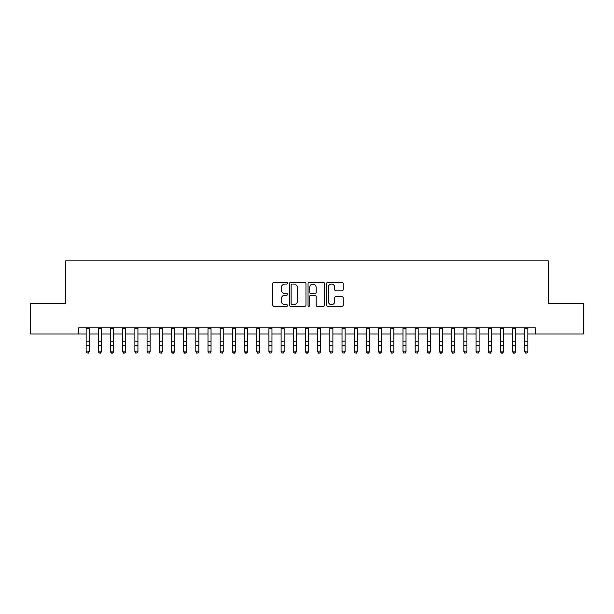 <?xml version="1.0" encoding="UTF-8"?>
<svg xmlns="http://www.w3.org/2000/svg" width="614" height="614" viewBox="0 0 614 614"><rect width="100%" height="100%" fill="white"/><g stroke="black" fill="none" stroke-linecap="round" stroke-linejoin="round"><path stroke-width="0.92" d="M287.505 283.246A0.837 0.837 0 0 0 286.669 282.409L273.959 282.409A1.197 1.197 0 0 0 272.762 283.607L272.762 305.135A1.197 1.197 0 0 0 273.959 306.332L286.669 306.332A0.837 0.837 0 0 0 287.505 305.488A0.837 0.837 0 0 0 286.669 304.651L285.019 304.651A3.83 3.83 0 0 1 281.197 300.829L281.197 299.033A3.83 3.83 0 0 1 285.019 295.204L286.669 295.204A0.837 0.837 0 0 0 287.505 294.367A0.837 0.837 0 0 0 286.669 293.53L285.019 293.53A3.83 3.83 0 0 1 281.197 289.701L281.197 287.912A3.83 3.83 0 0 1 285.019 284.082L286.669 284.082A0.837 0.837 0 0 0 287.505 283.246M341.952 290.836A1.197 1.197 0 0 0 343.149 289.647L343.149 283.607A1.197 1.197 0 0 0 341.952 282.409L327.838 282.409A1.197 1.197 0 0 0 326.648 283.607L326.648 305.135A1.197 1.197 0 0 0 327.838 306.332L341.952 306.332A1.197 1.197 0 0 0 343.149 305.135L343.149 297.836A1.197 1.197 0 0 0 341.952 296.639L335.912 296.639A1.197 1.197 0 0 0 334.722 297.836L334.722 301.451A3.2 3.2 0 0 1 331.522 304.651A3.2 3.2 0 0 1 328.321 301.451L328.321 287.283A3.2 3.2 0 0 1 331.522 284.082A3.2 3.2 0 0 1 334.722 287.283L334.722 289.647A1.197 1.197 0 0 0 335.912 290.836L341.952 290.836M78.531 333.97L30.7 333.97L30.7 303.508L65.729 303.508L65.729 260.858L548.271 260.858L548.271 303.508L583.3 303.508L583.3 333.97L535.469 333.97L535.469 327.876L78.531 327.876L78.531 333.97L86.144 333.97M305.956 283.607A1.197 1.197 0 0 0 304.759 282.409L290.645 282.409A1.197 1.197 0 0 0 289.447 283.607L289.447 305.135A1.197 1.197 0 0 0 290.645 306.332L304.759 306.332A1.197 1.197 0 0 0 305.956 305.135L305.956 283.607M309.241 282.409L323.355 282.409A1.197 1.197 0 0 1 324.553 283.607L324.553 305.135A1.197 1.197 0 0 1 323.355 306.332L317.315 306.332A1.197 1.197 0 0 1 316.118 305.135L316.118 296.401A1.197 1.197 0 0 0 314.921 295.204L310.914 295.204A1.197 1.197 0 0 0 309.725 296.401L309.725 305.488A0.837 0.837 0 0 1 308.88 306.332A0.837 0.837 0 0 1 308.044 305.488L308.044 283.607A1.197 1.197 0 0 1 309.241 282.409M89.191 333.97L98.324 333.97M101.371 333.97L110.512 333.97M113.559 333.97L122.7 333.97M125.747 333.97L134.88 333.97M137.927 333.97L147.068 333.97M150.115 333.97L159.256 333.97M162.303 333.97L171.436 333.97M174.483 333.97L183.624 333.97M186.671 333.97L195.812 333.97M198.859 333.97L207.992 333.97M211.039 333.97L220.18 333.97M223.227 333.97L232.368 333.97M235.415 333.97L244.549 333.97M247.596 333.97L256.736 333.97M259.783 333.97L268.924 333.97M271.971 333.97L281.105 333.97M284.152 333.97L293.292 333.97M296.339 333.97L305.48 333.97M308.52 333.97L317.661 333.97M320.708 333.97L329.848 333.97M332.895 333.97L342.029 333.97M345.076 333.97L354.217 333.97M357.264 333.97L366.404 333.97M369.451 333.97L378.585 333.97M381.632 333.97L390.773 333.97M393.82 333.97L402.961 333.97M406.007 333.97L415.141 333.97M418.188 333.97L427.329 333.97M430.376 333.97L439.517 333.97M442.564 333.97L451.697 333.97M454.744 333.97L463.885 333.97M466.932 333.97L476.073 333.97M479.12 333.97L488.253 333.97M491.3 333.97L500.441 333.97M503.488 333.97L512.629 333.97M515.676 333.97L524.809 333.97M527.856 333.97L535.469 333.97M291.957 284.082A0.837 0.837 0 0 0 291.12 284.919L291.12 303.815A0.837 0.837 0 0 0 291.957 304.651L293.692 304.651A3.83 3.83 0 0 0 297.521 300.829L297.521 287.912A3.83 3.83 0 0 0 293.692 284.082L291.957 284.082M316.118 287.344A3.2 3.2 0 0 0 312.917 284.144A3.2 3.2 0 0 0 309.725 287.344L309.725 292.333A1.197 1.197 0 0 0 310.914 293.53L314.921 293.53A1.197 1.197 0 0 0 316.118 292.333L316.118 287.344M89.191 327.876L89.191 351.799L88.278 353.142L87.058 352.873L88.278 353.142M86.144 327.876L86.144 351.124L89.191 351.124L88.278 352.873M87.058 353.142L86.144 351.799L86.144 351.124L87.058 352.873M101.371 327.876L101.371 351.799L100.458 353.142L99.245 352.873L100.458 353.142M98.324 327.876L98.324 351.124L101.371 351.124L100.458 352.873M99.245 353.142L98.324 351.799L98.324 351.124L99.245 352.873M113.559 327.876L113.559 351.799L112.646 353.142L111.426 352.873L112.646 353.142M110.512 327.876L110.512 351.124L113.559 351.124L112.646 352.873M111.426 353.142L110.512 351.799L110.512 351.124L111.426 352.873M125.747 327.876L125.747 351.799L124.834 353.142L123.614 352.873L124.834 353.142M122.7 327.876L122.7 351.124L125.747 351.124L124.834 352.873M123.614 353.142L122.7 351.799L122.7 351.124L123.614 352.873M137.927 327.876L137.927 351.799L137.014 353.142L135.794 352.873L137.014 353.142M134.88 327.876L134.88 351.124L137.927 351.124L137.014 352.873M135.794 353.142L134.88 351.799L134.88 351.124L135.794 352.873M150.115 327.876L150.115 351.799L149.202 353.142L147.982 352.873L149.202 353.142M147.068 327.876L147.068 351.124L150.115 351.124L149.202 352.873M147.982 353.142L147.068 351.799L147.068 351.124L147.982 352.873M162.303 327.876L162.303 351.799L161.39 353.142L160.17 352.873L161.39 353.142M159.256 327.876L159.256 351.124L162.303 351.124L161.39 352.873M160.17 353.142L159.256 351.799L159.256 351.124L160.17 352.873M174.483 327.876L174.483 351.799L173.57 353.142L172.35 352.873L173.57 353.142M171.436 327.876L171.436 351.124L174.483 351.124L173.57 352.873M172.35 353.142L171.436 351.799L171.436 351.124L172.35 352.873M186.671 327.876L186.671 351.799L185.758 353.142L184.538 352.873L185.758 353.142M183.624 327.876L183.624 351.124L186.671 351.124L185.758 352.873M184.538 353.142L183.624 351.799L183.624 351.124L184.538 352.873M198.859 327.876L198.859 351.799L197.946 353.142L196.726 352.873L197.946 353.142M195.812 327.876L195.812 351.124L198.859 351.124L197.946 352.873M196.726 353.142L195.812 351.799L195.812 351.124L196.726 352.873M211.039 327.876L211.039 351.799L210.126 353.142L208.906 352.873L210.126 353.142M207.992 327.876L207.992 351.124L211.039 351.124L210.126 352.873M208.906 353.142L207.992 351.799L207.992 351.124L208.906 352.873M223.227 327.876L223.227 351.799L222.314 353.142L221.094 352.873L222.314 353.142M220.18 327.876L220.18 351.124L223.227 351.124L222.314 352.873M221.094 353.142L220.18 351.799L220.18 351.124L221.094 352.873M235.415 327.876L235.415 351.799L234.494 353.142L233.282 352.873L234.494 353.142M232.368 327.876L232.368 351.124L235.415 351.124L234.494 352.873M233.282 353.142L232.368 351.799L232.368 351.124L233.282 352.873M247.596 327.876L247.596 351.799L246.682 353.142L245.462 352.873L246.682 353.142M244.549 327.876L244.549 351.124L247.596 351.124L246.682 352.873M245.462 353.142L244.549 351.799L244.549 351.124L245.462 352.873M259.783 327.876L259.783 351.799L258.87 353.142L257.65 352.873L258.87 353.142M256.736 327.876L256.736 351.124L259.783 351.124L258.87 352.873M257.65 353.142L256.736 351.799L256.736 351.124L257.65 352.873M271.971 327.876L271.971 351.799L271.05 353.142L269.838 352.873L271.05 353.142M268.924 327.876L268.924 351.124L271.971 351.124L271.05 352.873M269.838 353.142L268.924 351.799L268.924 351.124L269.838 352.873M284.152 327.876L284.152 351.799L283.238 353.142L282.018 352.873L283.238 353.142M281.105 327.876L281.105 351.124L284.152 351.124L283.238 352.873M282.018 353.142L281.105 351.799L281.105 351.124L282.018 352.873M296.339 327.876L296.339 351.799L295.426 353.142L294.206 352.873L295.426 353.142M293.292 327.876L293.292 351.124L296.339 351.124L295.426 352.873M294.206 353.142L293.292 351.799L293.292 351.124L294.206 352.873M308.52 327.876L308.52 351.799L307.606 353.142L306.394 352.873L307.606 353.142M305.48 327.876L305.48 351.124L308.52 351.124L307.606 352.873M306.394 353.142L305.48 351.799L305.48 351.124L306.394 352.873M320.708 327.876L320.708 351.799L319.794 353.142L318.574 352.873L319.794 353.142M317.661 327.876L317.661 351.124L320.708 351.124L319.794 352.873M318.574 353.142L317.661 351.799L317.661 351.124L318.574 352.873M332.895 327.876L332.895 351.799L331.982 353.142L330.762 352.873L331.982 353.142M329.848 327.876L329.848 351.124L332.895 351.124L331.982 352.873M330.762 353.142L329.848 351.799L329.848 351.124L330.762 352.873M345.076 327.876L345.076 351.799L344.162 353.142L342.95 352.873L344.162 353.142M342.029 327.876L342.029 351.124L345.076 351.124L344.162 352.873M342.95 353.142L342.029 351.799L342.029 351.124L342.95 352.873M357.264 327.876L357.264 351.799L356.35 353.142L355.13 352.873L356.35 353.142M354.217 327.876L354.217 351.124L357.264 351.124L356.35 352.873M355.13 353.142L354.217 351.799L354.217 351.124L355.13 352.873M369.451 327.876L369.451 351.799L368.538 353.142L367.318 352.873L368.538 353.142M366.404 327.876L366.404 351.124L369.451 351.124L368.538 352.873M367.318 353.142L366.404 351.799L366.404 351.124L367.318 352.873M381.632 327.876L381.632 351.799L380.718 353.142L379.506 352.873L380.718 353.142M378.585 327.876L378.585 351.124L381.632 351.124L380.718 352.873M379.506 353.142L378.585 351.799L378.585 351.124L379.506 352.873M393.82 327.876L393.82 351.799L392.906 353.142L391.686 352.873L392.906 353.142M390.773 327.876L390.773 351.124L393.82 351.124L392.906 352.873M391.686 353.142L390.773 351.799L390.773 351.124L391.686 352.873M406.007 327.876L406.007 351.799L405.094 353.142L403.874 352.873L405.094 353.142M402.961 327.876L402.961 351.124L406.007 351.124L405.094 352.873M403.874 353.142L402.961 351.799L402.961 351.124L403.874 352.873M418.188 327.876L418.188 351.799L417.274 353.142L416.054 352.873L417.274 353.142M415.141 327.876L415.141 351.124L418.188 351.124L417.274 352.873M416.054 353.142L415.141 351.799L415.141 351.124L416.054 352.873M430.376 327.876L430.376 351.799L429.462 353.142L428.242 352.873L429.462 353.142M427.329 327.876L427.329 351.124L430.376 351.124L429.462 352.873M428.242 353.142L427.329 351.799L427.329 351.124L428.242 352.873M442.564 327.876L442.564 351.799L441.65 353.142L440.43 352.873L441.65 353.142M439.517 327.876L439.517 351.124L442.564 351.124L441.65 352.873M440.43 353.142L439.517 351.799L439.517 351.124L440.43 352.873M454.744 327.876L454.744 351.799L453.83 353.142L452.61 352.873L453.83 353.142M451.697 327.876L451.697 351.124L454.744 351.124L453.83 352.873M452.61 353.142L451.697 351.799L451.697 351.124L452.61 352.873M466.932 327.876L466.932 351.799L466.018 353.142L464.798 352.873L466.018 353.142M463.885 327.876L463.885 351.124L466.932 351.124L466.018 352.873M464.798 353.142L463.885 351.799L463.885 351.124L464.798 352.873M479.12 327.876L479.12 351.799L478.206 353.142L476.986 352.873L478.206 353.142M476.073 327.876L476.073 351.124L479.12 351.124L478.206 352.873M476.986 353.142L476.073 351.799L476.073 351.124L476.986 352.873M491.3 327.876L491.3 351.799L490.386 353.142L489.166 352.873L490.386 353.142M488.253 327.876L488.253 351.124L491.3 351.124L490.386 352.873M489.166 353.142L488.253 351.799L488.253 351.124L489.166 352.873M503.488 327.876L503.488 351.799L502.574 353.142L501.354 352.873L502.574 353.142M500.441 327.876L500.441 351.124L503.488 351.124L502.574 352.873M501.354 353.142L500.441 351.799L500.441 351.124L501.354 352.873M515.676 327.876L515.676 351.799L514.755 353.142L513.542 352.873L514.755 353.142M512.629 327.876L512.629 351.124L515.676 351.124L514.755 352.873M513.542 353.142L512.629 351.799L512.629 351.124L513.542 352.873M527.856 327.876L527.856 351.799L526.942 353.142L525.722 352.873L526.942 353.142M524.809 327.876L524.809 351.124L527.856 351.124L526.942 352.873M525.722 353.142L524.809 351.799L524.809 351.124L525.722 352.873M89.191 341.138L86.144 341.138M89.191 345.314L86.144 345.314M89.191 328.275L86.144 328.275M101.371 341.138L98.324 341.138M101.371 345.314L98.324 345.314M101.371 328.275L98.324 328.275M113.559 341.138L110.512 341.138M113.559 345.314L110.512 345.314M113.559 328.275L110.512 328.275M125.747 341.138L122.7 341.138M125.747 345.314L122.7 345.314M125.747 328.275L122.7 328.275M137.927 341.138L134.88 341.138M137.927 345.314L134.88 345.314M137.927 328.275L134.88 328.275M150.115 341.138L147.068 341.138M150.115 345.314L147.068 345.314M150.115 328.275L147.068 328.275M162.303 341.138L159.256 341.138M162.303 345.314L159.256 345.314M162.303 328.275L159.256 328.275M174.483 341.138L171.436 341.138M174.483 345.314L171.436 345.314M174.483 328.275L171.436 328.275M186.671 341.138L183.624 341.138M186.671 345.314L183.624 345.314M186.671 328.275L183.624 328.275M198.859 341.138L195.812 341.138M198.859 345.314L195.812 345.314M198.859 328.275L195.812 328.275M211.039 341.138L207.992 341.138M211.039 345.314L207.992 345.314M211.039 328.275L207.992 328.275M223.227 341.138L220.18 341.138M223.227 345.314L220.18 345.314M223.227 328.275L220.18 328.275M235.415 341.138L232.368 341.138M235.415 345.314L232.368 345.314M235.415 328.275L232.368 328.275M247.596 341.138L244.549 341.138M247.596 345.314L244.549 345.314M247.596 328.275L244.549 328.275M259.783 341.138L256.736 341.138M259.783 345.314L256.736 345.314M259.783 328.275L256.736 328.275M271.971 341.138L268.924 341.138M271.971 345.314L268.924 345.314M271.971 328.275L268.924 328.275M284.152 341.138L281.105 341.138M284.152 345.314L281.105 345.314M284.152 328.275L281.105 328.275M296.339 341.138L293.292 341.138M296.339 345.314L293.292 345.314M296.339 328.275L293.292 328.275M308.52 341.138L305.48 341.138M308.52 345.314L305.48 345.314M308.52 328.275L305.48 328.275M320.708 341.138L317.661 341.138M320.708 345.314L317.661 345.314M320.708 328.275L317.661 328.275M332.895 341.138L329.848 341.138M332.895 345.314L329.848 345.314M332.895 328.275L329.848 328.275M345.076 341.138L342.029 341.138M345.076 345.314L342.029 345.314M345.076 328.275L342.029 328.275M357.264 341.138L354.217 341.138M357.264 345.314L354.217 345.314M357.264 328.275L354.217 328.275M369.451 341.138L366.404 341.138M369.451 345.314L366.404 345.314M369.451 328.275L366.404 328.275M381.632 341.138L378.585 341.138M381.632 345.314L378.585 345.314M381.632 328.275L378.585 328.275M393.82 341.138L390.773 341.138M393.82 345.314L390.773 345.314M393.82 328.275L390.773 328.275M406.007 341.138L402.961 341.138M406.007 345.314L402.961 345.314M406.007 328.275L402.961 328.275M418.188 341.138L415.141 341.138M418.188 345.314L415.141 345.314M418.188 328.275L415.141 328.275M430.376 341.138L427.329 341.138M430.376 345.314L427.329 345.314M430.376 328.275L427.329 328.275M442.564 341.138L439.517 341.138M442.564 345.314L439.517 345.314M442.564 328.275L439.517 328.275M454.744 341.138L451.697 341.138M454.744 345.314L451.697 345.314M454.744 328.275L451.697 328.275M466.932 341.138L463.885 341.138M466.932 345.314L463.885 345.314M466.932 328.275L463.885 328.275M479.12 341.138L476.073 341.138M479.12 345.314L476.073 345.314M479.12 328.275L476.073 328.275M491.3 341.138L488.253 341.138M491.3 345.314L488.253 345.314M491.3 328.275L488.253 328.275M503.488 341.138L500.441 341.138M503.488 345.314L500.441 345.314M503.488 328.275L500.441 328.275M515.676 341.138L512.629 341.138M515.676 345.314L512.629 345.314M515.676 328.275L512.629 328.275M527.856 341.138L524.809 341.138M527.856 345.314L524.809 345.314M527.856 328.275L524.809 328.275"/></g></svg>
